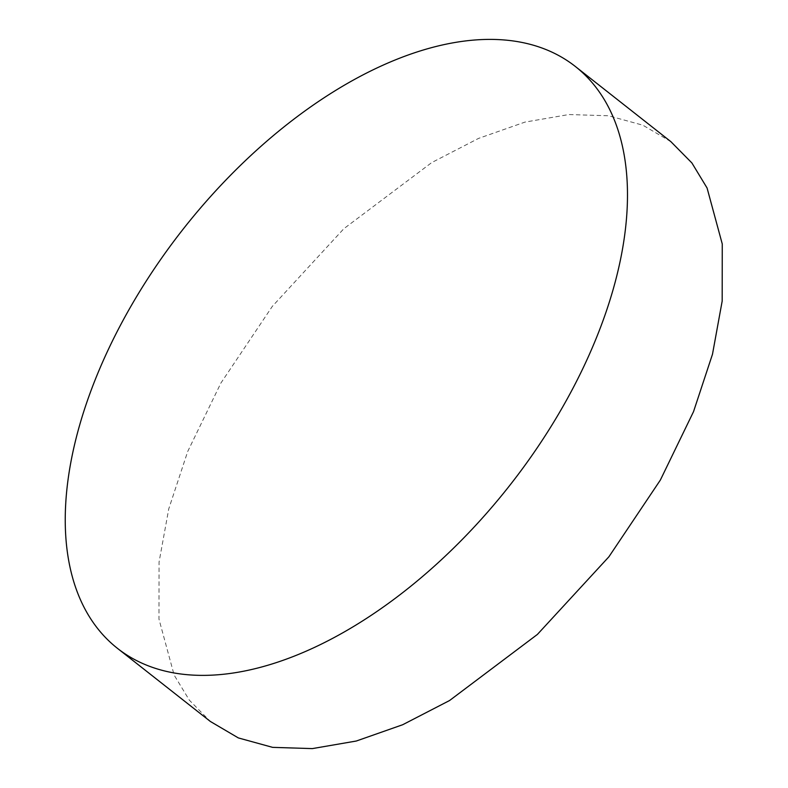 <?xml version="1.0" encoding="UTF-8"?>
<svg xmlns="http://www.w3.org/2000/svg" width="788" height="788" viewBox="0 0 788 788"><rect width="100%" height="100%" fill="white"/><g stroke="black" fill="none" stroke-linecap="round" stroke-linejoin="round"><path stroke-width="0.59" stroke-dasharray="3.94 2.96" d="M670.884 141.663L642.88 125.203L608.631 115.777L568.887 114.536L524.946 122.11L478.562 138.402L431.696 162.594L343.854 228.697L272.333 306.355L220.876 383.086L187.711 451.485L168.75 508.9L159.058 562.08L158.979 619.151L174.168 675.139L189.347 700.177L210.366 721.473"/><path stroke-width="1.18" d="M117.412 648.317L210.366 721.473L238.36 737.932L272.609 747.359L312.353 748.6L356.294 741.025L402.678 724.733L449.544 700.542L537.386 634.438L608.907 556.781L660.364 480.05L693.529 411.651L712.49 354.236L722.182 301.055L722.261 243.984L707.072 187.997L691.894 162.949L670.884 141.663L575.319 66.458A370.212 207.579 -51.8 0 0 299.657 114.821A370.212 207.579 -51.8 0 0 76.594 436.375A370.212 207.579 -51.8 0 0 117.412 648.317A370.212 207.579 -51.8 0 0 393.074 599.954A370.212 207.579 -51.8 0 0 616.137 278.4A370.212 207.579 -51.8 0 0 575.319 66.458"/></g></svg>
